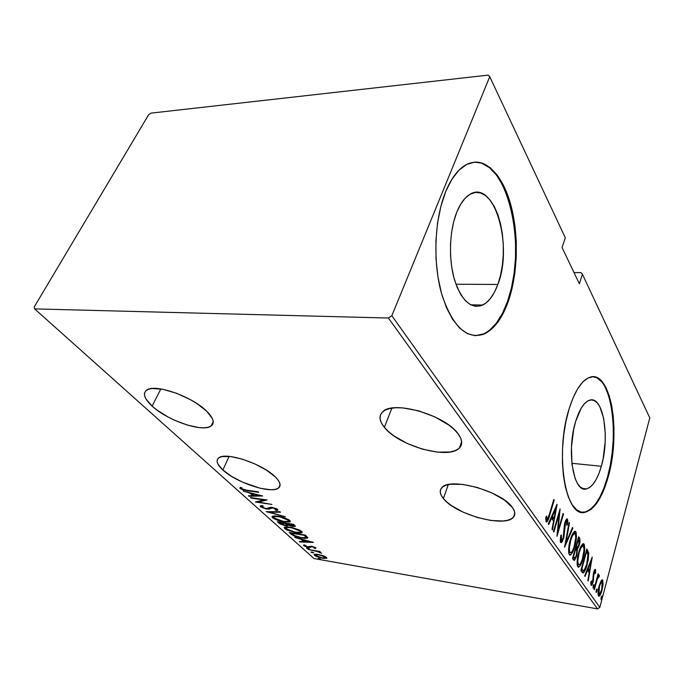 <?xml version="1.0" encoding="UTF-8"?>
<svg xmlns="http://www.w3.org/2000/svg" width="684" height="684" viewBox="0 0 684 684"><rect width="100%" height="100%" fill="white"/><g stroke="black" fill="none" stroke-linecap="round" stroke-linejoin="round"><path stroke-width="1.03" d="M222.864 469.985L229.106 456.39L222.864 469.985L231.577 476.38L242.709 482.246L260.433 488.325L270.505 489.718L274.438 489.496L277.43 488.658L279.346 487.222L280.089 485.238L279.628 482.767L277.952 479.903L275.113 476.748C280.166 481.758 281.363 485.469 278.713 487.863C272.087 494.446 236.587 482.989 222.864 469.985C217.025 464.581 215.622 460.563 218.649 457.938C225.335 451.457 262.391 463.718 275.113 476.748L266.358 470.088L254.713 463.846L242.059 459.067L230.482 456.536L221.855 456.63L219.077 457.656L217.469 459.272L217.067 461.409L217.871 463.983L222.864 469.985M152.113 406.125L160.851 388.948L152.113 406.125L156.756 409.904L168.204 417.095L174.6 420.258L187.587 425.157L199.352 427.62L204.242 427.799L208.21 427.261L211.108 426.004C202.926 432.647 167.606 420.669 152.113 406.125C144.179 398.712 142.426 393.343 146.846 390.008C155.251 383.536 192.221 396.532 206.585 411.101C213.476 418.009 214.99 422.977 211.108 426.004L212.801 424.063L213.211 421.506L212.297 418.411L206.585 411.101L196.419 403.244L190.126 399.516L176.404 393.223L163.074 389.341L152.335 388.486L148.496 389.247L145.872 390.744L144.555 392.915L144.572 395.66L145.889 398.858L152.113 406.125M384.365 427.355L391.881 408.126L384.365 427.355L388.538 431.638L393.864 435.845L407.151 443.446L422.353 449.14L437.384 452.141L450.149 451.979L455.065 450.679L458.733 448.593L460.982 445.78L461.691 442.351L460.802 438.41L458.331 434.118C462.393 439.863 462.76 444.48 459.417 447.969C448.884 460.076 398.644 445.985 384.365 427.355C379.107 420.848 378.603 415.607 382.852 411.648C393.659 400.037 446.054 415.402 458.331 434.118L454.33 429.637L448.952 425.157L434.938 416.924L418.599 410.827L402.671 407.878L395.703 407.749L389.786 408.519L385.143 410.143L381.92 412.537L380.236 415.598L380.107 419.181L381.51 423.157L384.365 427.355M443.394 498.55L448.285 484.614L443.394 498.55L446.9 502.09L451.5 505.63L463.299 512.222L477.107 517.42L491.009 520.498L503.056 520.994L507.81 520.216L511.452 518.763L513.821 516.685L514.813 514.052L514.342 510.948L512.419 507.485C515.18 511.341 515.565 514.522 513.573 517.01C505.792 528.245 455.595 514.736 443.394 498.55C439.803 494.139 439.282 490.514 441.821 487.683C449.576 476.765 501.885 491.189 512.419 507.485L504.459 500.081L492.104 493.01L477.364 487.487L462.692 484.4L450.499 484.238L445.951 485.255L442.659 486.94L440.744 489.214L440.239 491.993L441.146 495.139L443.394 498.55M497.832 284.458C493.976 294.958 488.966 301.815 482.784 305.03C471.182 309.442 461.751 301.02 454.492 279.756C448.43 259.287 449.354 230.696 456.741 212.279L460.631 204.294L465.163 198.198L470.139 194.222L475.346 192.46L480.561 192.939L485.597 195.581L490.257 200.232L494.387 206.662L497.849 214.605L500.526 223.753L502.355 233.766L503.279 244.299L503.27 254.987L502.33 265.478L500.5 275.413L497.832 284.458L494.395 292.299L490.317 298.634L485.717 303.217L480.758 305.833L475.611 306.355L470.464 304.688L465.522 300.857L460.999 294.949L457.074 287.152L453.937 277.764L451.731 267.145L450.568 255.748L450.508 244.06L451.551 232.586L453.663 221.838L456.741 212.279C460.17 203.806 464.333 197.967 469.25 194.76C493.899 177.643 513.547 245.582 497.832 284.458L455.954 284.236L497.832 284.458M601.33 466.283C597.457 479.535 592.524 487.076 586.521 488.906C573.543 493.566 566.198 450.833 575.706 421.267L581.178 408.203L584.384 403.791L587.718 401.004L591.061 399.926L594.268 400.576L597.235 402.876L599.842 406.715L603.673 418.309L605.272 433.562L605.16 441.898L603.16 458.545L601.33 466.283L599.03 473.26L596.32 479.21L593.302 483.921L590.078 487.179L586.769 488.846L583.495 488.821L580.383 487.076L577.57 483.631L575.159 478.603L571.995 464.59L571.456 447.225L573.671 429.398L575.706 421.267C579.493 409.194 584.076 402.183 589.437 400.243C603.168 394.924 610.179 437.016 601.33 466.283L571.85 463.29L601.33 466.283M581.853 512.256L584.546 512.128C593.943 509.4 601.587 497.73 607.503 477.116L608.119 477.184C602.211 497.798 594.567 509.477 585.188 512.205C565.702 519.062 554.459 453.697 569.165 408.664L565.984 421.199L563.736 434.785L562.53 448.807L562.419 462.641L563.402 475.662L565.437 487.316L568.395 497.106L572.149 504.655L576.518 509.717L581.297 512.154L586.291 511.94L591.309 509.178L596.157 504.04L600.672 496.781L604.699 487.718L608.119 477.184L610.821 465.573L612.727 453.27L613.787 440.684L613.958 428.227L613.24 416.308L611.641 405.321L609.205 395.66L605.998 387.674L602.117 381.689L597.671 377.978L592.823 376.756L587.744 378.149L582.631 382.176L577.689 388.768L573.132 397.703L569.165 408.664C574.885 390.795 581.699 380.347 589.608 377.337C610.821 368.975 621.311 432.844 608.119 477.184L607.503 477.116C619.507 436.281 612.018 377.44 593.148 376.756M475.166 335.699L483.656 333.877C493.583 329.021 501.534 318.222 507.519 301.482L508.255 301.499C502.27 318.24 494.318 329.047 484.409 333.903C467.069 340.136 452.894 327.072 441.873 294.71C432.673 263.357 434.272 219.35 445.737 191.52L440.889 206.286L437.555 222.984L435.913 240.853L436.033 259.074L437.914 276.781L441.436 293.171L446.404 307.535L452.569 319.308L459.614 328.063L467.232 333.553L475.089 335.69L482.878 334.519L490.325 330.218L497.165 323.045L503.202 313.34L508.255 301.499L512.171 287.938L514.864 273.121L516.24 257.517L516.283 241.623L514.966 225.917L512.316 210.911L508.409 197.103L503.313 184.988L497.191 175.027L490.223 167.657L482.622 163.262L474.67 162.125L466.668 164.425L458.947 170.205L451.859 179.336L445.737 191.52C450.747 179.482 456.732 171.043 463.709 166.195C481.374 154.199 500.534 170.778 509.76 201.25C519.036 231.765 518.335 272.762 508.255 301.499L507.519 301.482C527.458 250.002 508.734 159.663 474.397 162.142M580.964 272.591L574.03 272.6L580.964 272.591L582.417 274.258L649.8 417.907L599.817 607.401L391.838 315.726L489.744 76.685L565.317 237.793L562.06 247.531L579.374 283.792L582.417 274.258L579.374 283.792L562.06 247.531L565.317 237.793L489.744 76.685L488.188 75.12L151.002 113.125L148.599 114.801L34.2 306.996L34.627 308.894L388.384 318.034L597.491 608.88L313.999 558.546L34.627 308.894L388.384 318.034L391.838 315.726L489.744 76.685L488.188 75.12L151.002 113.125L148.599 114.801L34.2 306.996L34.627 308.894L313.999 558.546L597.491 608.88L599.817 607.401L649.8 417.907L582.417 274.258L580.964 272.591M322.976 555.664L317.376 554.288L314.17 554.519L314.854 555.588L317.085 556.733L323.592 558.435L326.815 558.161L323.985 556.041L318.308 554.433L314.212 554.476L314.537 555.322L322.557 558.281L326.755 558.247L326.456 557.417L322.976 555.664M308.151 549.44L317.444 551.543L321.617 553.185L318.496 551.578L320.215 551.877L319.736 551.441L308.151 549.44L316.581 551.321L321.565 553.253L318.496 551.578L320.215 551.877L319.736 551.441L308.151 549.44M315.957 547.85L310.938 546.217L307.509 546.849L305.201 545.909L305.568 545.345L303.559 545.105L304.773 546.277L307.817 547.251L309.963 547.491L311.844 546.73L314.05 547.311L314.623 547.798L314.05 548.081L315.392 548.559L315.957 547.85L311.81 546.336L307.826 546.909L304.158 544.857L303.799 545.678L308.373 547.362L312.349 546.79L315.392 548.559L315.957 547.85M291.119 534.127L294.471 536.119L299.19 537.564L304.893 538.47L307.843 537.889L305.423 535.127L289.289 532.485L291.119 534.127L291.478 533.246L291.119 534.127C294.325 536.29 297.916 537.615 301.892 538.103L307.706 538.111L305.423 535.127L289.289 532.485L291.119 534.127M277.371 521.764L280.004 523.927L283.877 525.355L287.126 525.842L288.443 525.261L292.572 526.423L295.368 526.295L293.65 524.337L277.371 521.764L278.995 523.226L285.484 525.68L288.443 525.261L292.572 526.423L295.308 526.372L293.65 524.337L277.371 521.764M266.136 511.666L285.365 516.745L269.342 512.205L280.449 512.248L279.859 511.7L266.136 511.666L285.365 516.745L269.342 512.205L280.449 512.248L279.859 511.7L266.136 511.666M251.028 498.08L264.05 499.978L255.388 501.996L271.933 504.441L258.304 502.013L267.068 499.978L250.464 497.576L264.05 499.978L255.388 501.996L271.933 504.441L258.304 502.013L267.068 499.978L250.464 497.576L251.028 498.08M246.984 490.231L242.717 489.316L241.597 488.581L241.931 487.803L240.306 487.307L239.904 488.385L242.837 489.872L258.706 492.326L246.984 490.231L241.768 488.786L241.931 487.803L240.306 487.307L240.024 488.504L247.394 490.736L258.706 492.326L258.133 491.805L246.984 490.231M262.699 495.986L243.171 491.018L250.028 493.164L252.806 495.678L248.429 495.738L249.044 496.293L262.699 495.986L243.171 491.018L250.028 493.164L252.806 495.678L248.429 495.738L249.044 496.293L262.699 495.986M260.373 506.793L266.221 509.016L269.017 509.127L272.403 507.896L275.669 508.887L276.054 509.58L274.994 509.854L276.524 510.478L278.003 509.913L276.533 508.682L271.693 507.374L267.453 508.622L265.076 508.392L262.058 507.058L261.998 506.485L263.391 506.211L262.023 505.596L260.399 505.835L260.373 506.793L260.818 505.724L260.373 506.793L266.589 509.076L272.942 507.964L275.943 509.093L276.062 509.563L274.994 509.854L276.524 510.478L277.901 510.11L277.713 509.409L272.326 507.451L270.154 507.391L266.067 508.588L262.058 507.058L261.946 506.519L263.391 506.211L262.023 505.596L260.142 505.972L260.373 506.793M277.858 516.189L274.207 515.898L272.044 516.531L272.394 517.591L274.421 518.968L282.902 521.73L289.751 522.02L290.29 521.14L288.588 519.609L280.739 516.753L277.858 516.189L272.155 516.403L272.591 517.779C276.31 520.062 280.218 521.464 284.296 521.977L290.153 521.789L289.717 520.413C285.938 518.104 281.979 516.702 277.858 516.189M289.948 527.167L286.331 526.851L284.151 527.424L284.655 528.621L287.186 530.134L296.181 532.759L300.37 533.092L302.123 532.545L301.815 531.519L299.823 530.16L292.803 527.732L289.948 527.167L284.236 527.338L284.655 528.621L296.181 532.759L302.054 532.622L301.627 531.331L289.948 527.167M313.263 542.309L294.727 537.376L301.182 539.437L303.602 541.625L299.293 541.48L299.84 541.967L313.392 542.421L294.727 537.376L301.182 539.437L303.602 541.625L299.293 541.48L299.84 541.967L313.263 542.309M307.449 547.995L306.543 548.029L307.005 548.44L309.322 548.842L306.62 548.209L309.313 548.859L307.449 547.995M311.904 552.014L311.006 552.039L311.459 552.45L313.768 552.852L311.075 552.219L313.759 552.86L311.904 552.014M319.018 558.418L318.12 558.435L318.564 558.837L320.864 559.247L318.188 558.614L320.856 559.255L319.018 558.418M600.937 581.092L598.782 587.24L598.004 594.054L598.38 595.807L599.158 596.234L601.287 592.592L602.912 585.752L602.835 580.451L602.288 579.844L601.159 580.733L599.107 585.94C597.961 589.873 597.756 593.216 598.474 595.961L598.996 596.277C600.227 595.431 601.236 593.396 602.023 590.181L603.074 584.221L602.672 580.152L602.142 579.835L600.937 581.092M593.994 589.198L594.328 589.676L597.542 578.39L599.458 576.116L598.936 574.996L597.85 576.535L598.132 573.799L593.994 589.198L594.328 589.676L597.209 579.297L599.458 576.116L599.022 574.97L597.85 576.535L598.132 573.799L593.994 589.198M595.465 569.481L594.464 570.114L593.464 573.038L592.506 582.486L591.703 583.555L591.404 580.955L590.779 582.058L591.301 585.555L592.173 584.658L593.413 580.836L593.977 572.833L594.883 571.294L595.037 573.756L595.653 570.097L594.977 569.404L595.465 569.481L593.626 572.423L592.754 581.699L591.754 583.563L591.404 580.955L590.779 582.058L591.361 585.555L593.114 582.101L593.977 572.833L594.798 571.268L595.037 573.756L595.627 572.782L595.465 569.481M582.144 572.294L583.452 572.893L584.863 571.003L588.137 560.401L588.736 553.194L586.821 548.978L580.87 570.473L583.196 572.978C584.803 571.636 586.111 568.908 587.103 564.796L588.693 552.86L586.821 548.978L580.87 570.473L582.144 572.294M572.517 558.554L574.466 560.47L576.74 555.895L577.476 549.124L579.057 545.806L579.998 541.155L579.818 538.684L578.664 536.752L572.517 558.554L574.269 560.538L576.74 555.895L577.476 549.124L579.237 545.199C580.16 542.19 580.237 539.77 579.451 537.94L578.664 536.752L572.517 558.554M564.591 547.251L572.893 528.108L572.491 527.501L565.873 543.028L569.464 522.969L569.054 522.345L564.591 547.251L572.893 528.108L572.491 527.501L565.873 543.028L569.464 522.969L569.054 522.345L564.591 547.251M553.869 531.947L559.076 514.257L556.973 536.376L563.505 514.035L563.112 513.453L557.973 531.032L560.085 508.905L553.467 531.374L553.869 531.947L559.076 514.257L556.973 536.376L563.505 514.035L563.112 513.453L557.973 531.032L560.085 508.905L553.467 531.374L553.869 531.947M549.303 514.522L547.422 519.387L546.73 519.105L546.542 516.035L545.764 517.429L546.242 521.875L547.174 521.67L548.14 519.934L554.194 500.089L553.792 499.482L549.303 514.522L547.14 519.575L546.542 516.035L545.764 517.429L546.131 521.747L546.653 522.029C547.918 520.746 548.919 518.523 549.645 515.351L554.194 500.089L553.792 499.482L549.303 514.522M557.007 504.305L548.26 523.944L548.713 524.585L551.535 518.233L553.518 521.097L552.014 529.296L552.458 529.929L557.109 504.45L548.26 523.944L548.713 524.585L551.535 518.233L553.518 521.097L552.014 529.296L552.458 529.929L557.007 504.305M560.641 542.421L561.453 542.574L562.291 541.557L563.932 537.171L565.574 522.26L566.634 521.174L566.728 525.338L567.481 524.517L567.72 520.131L567.096 518.84L565.694 520.379L564.428 524.474L563.18 537.957L562.385 539.753L561.427 540.257L561.41 534.991L560.7 535.572L560.264 541.121L561.162 542.694L563.667 538.188L565.283 523.132L566.72 521.276L566.728 525.338L567.481 524.517L567.421 519.088L566.959 518.84L564.864 522.661L563.283 537.607L561.709 540.334L561.316 540.129L561.41 534.991L560.7 535.572L560.641 542.421M570.302 539.975L568.592 549.816L568.797 553.527L569.986 555.211L571.67 553.86L573.654 549.859L575.706 542.592L576.484 536.572L576.065 532.186L574.714 531.263L572.79 533.511L570.302 539.975C568.541 545.567 568.199 550.492 569.285 554.741L570.131 555.203C572.046 553.92 573.594 550.979 574.782 546.379C576.535 540.813 576.869 535.905 575.791 531.656L574.936 531.194C573.064 532.434 571.516 535.358 570.302 539.975M578.758 552.347L577.099 562.026L577.296 565.651L578.442 567.267L580.066 565.899L581.981 561.94L583.965 554.775L584.726 548.859L584.324 544.575L583.016 543.703L581.169 545.952L578.758 552.347C577.057 557.862 576.723 562.693 577.766 566.822L578.553 567.258C580.408 565.993 581.913 563.069 583.067 558.503C584.76 553.005 585.094 548.192 584.059 544.062L583.272 543.626C581.443 544.849 579.946 547.756 578.758 552.347M592.233 557.084L584.666 575.894L585.051 576.432L587.496 570.353L589.172 572.782L587.847 580.434L588.223 580.964L592.233 557.084L584.666 575.894L585.051 576.432L587.496 570.353L589.172 572.782L587.847 580.434L588.223 580.964L592.233 557.084M593.139 585.906L593.096 588.223L594.054 585.051L593.738 584.589L593.216 585.624L593.114 588.223L593.951 584.615L593.139 585.906M596.226 590.326L596.183 592.618L597.132 589.471L596.816 589.018L596.303 590.044L596.2 592.618L597.029 589.035L596.226 590.326M601.133 597.346L601.091 599.62L602.014 596.491L601.706 596.055L601.21 597.072L601.099 599.62L601.911 596.072L601.133 597.346M489.582 330.192L496.43 323.028L502.466 313.323L507.519 301.482L511.444 287.93L514.129 273.121L515.514 257.526L515.556 241.632L514.231 225.934L511.581 210.937L507.665 197.137L502.569 185.022L496.439 175.07L489.462 167.7L481.861 163.305M482.126 334.502L484.409 333.903M585.658 511.854L590.677 509.093L595.533 503.963L600.048 496.712L604.083 487.641L607.503 477.116L610.205 465.513L612.112 453.21L613.172 440.633L613.343 428.184L612.625 416.265L611.026 405.279L608.58 395.617L605.374 387.631M601.484 381.655L597.038 377.944M553.63 500.021L554.194 500.089L553.63 500.021M549.072 515.274L549.645 515.351L549.072 515.274M546.79 519.755L545.943 521.345M545.712 518.532L546.653 518.652L545.712 518.532M545.704 519.284L546.867 519.438L545.704 519.284M545.704 519.395L546.986 519.549M553.202 518.369L552.869 520.165L553.202 518.369M550.851 518.139L551.535 518.233L550.851 518.139M552.655 518.301L551.518 516.642L552.655 518.301L553.997 518.472L552.655 518.301M555.784 508.691L553.997 518.472L552.441 516.206L551.749 516.121L552.441 516.206L555.784 508.691L555.092 508.605L555.784 508.691L553.997 518.472L552.441 516.206L555.784 508.691M557.409 530.955L557.973 531.032L557.409 530.955M562.966 513.958L563.505 514.035L562.966 513.958M558.529 514.18L559.076 514.257L558.529 514.18M560.222 539.975L561.316 540.129L560.222 539.975M560.239 540.138L561.496 540.309M566.651 518.994L567.421 519.088L566.651 518.994M566.292 519.353L566.446 521.097L566.292 519.353M566.831 524.423L567.481 524.517L566.831 524.423M564.753 523.063L565.283 523.132L564.753 523.063M564.146 526.338L564.736 526.423L564.146 526.338M564.001 529.407L564.693 529.501L564.001 529.407M563.129 538.12L563.667 538.188L563.129 538.12M561.521 540.317L560.47 542.079L561.521 540.317M568.951 522.901L569.464 522.969L568.951 522.901M565.36 542.951L565.873 543.028L565.36 542.951M572.269 528.022L572.893 528.108L572.269 528.022M574.449 531.408L575.791 531.656L574.5 531.477L575.167 533.896L574.449 531.408M574.278 546.311L574.782 546.379L574.278 546.311M569.926 554.245L569.481 554.69M569.182 552.655L568.746 552.415M568.609 552.245L569.909 552.45C569.002 549.038 569.259 545.062 570.678 540.514C571.662 536.76 572.927 534.426 574.457 533.529L575.176 533.913C576.073 537.35 575.817 541.326 574.415 545.841C573.457 549.56 572.209 551.894 570.67 552.843L570.268 552.783M570.678 540.514L570.165 540.437L570.678 540.514L572.371 535.931L574.235 533.588L575.398 534.349L575.757 537.889L573.979 547.303L572.081 551.578L570.482 552.843L569.515 551.475L569.319 548.491L570.678 540.514M578.373 537.786L579.451 537.94L578.373 537.786M578.313 537.992L578.75 540.027L578.313 537.992M578.741 545.122L579.237 545.199L578.741 545.122L577.518 547.354L575.86 546.704L576.689 546.824L575.945 546.388L576.441 546.456L578.399 539.514L578.895 540.249L578.861 544.703L577.416 547.38L576.441 546.456L578.399 539.514L577.912 539.437L579.271 541.266L578.741 545.114M577.151 547.337L576.184 548.927L577.476 549.124L576.236 549.329L577.151 547.337M576.244 555.818L576.74 555.895L576.244 555.818M574.047 559.281L573.628 559.888M573.329 557.956L574.628 558.153M575.928 547.166L577.219 547.345M575.817 548.688L576.757 550.423L576.381 555.365L574.825 558.187L572.833 557.417L574.064 557.605L573.021 556.75L573.525 556.827L575.817 548.688L575.321 548.619L576.851 550.945L576.15 556.109L574.945 558.153L573.525 556.827L575.817 548.688M582.768 543.848L584.059 544.062L582.785 543.874L583.426 546.234L582.768 543.848M582.588 558.435L583.067 558.503L582.588 558.435M578.356 566.284L577.92 566.728M577.792 564.736L577.219 564.514M577.108 564.368L578.373 564.565C577.501 561.248 577.749 557.349 579.117 552.86C580.083 549.115 581.314 546.807 582.811 545.918L583.469 546.285C584.324 549.628 584.068 553.527 582.717 557.982C581.776 561.692 580.562 564.009 579.066 564.933L578.707 564.881M579.117 552.86L578.638 552.792L579.117 552.86L580.759 548.337L582.554 545.994L583.674 546.704L584.016 550.167L582.289 559.418L580.468 563.659L578.921 564.941L577.989 563.616L577.809 560.709L579.117 552.86M586.53 550.03L587.633 550.192L586.53 550.03M586.487 550.192L587.428 552.672L588.693 552.86L587.428 552.672L587.496 553.228L586.487 550.192M586.641 564.727L587.103 564.796L586.641 564.727M583.709 570.567L582.358 572.568L583.709 570.567M581.169 569.413L582.289 570.388M581.845 568.763L586.564 551.68L586.094 551.612L587.932 554.562L586.761 564.283C585.966 567.558 584.931 569.661 583.649 570.584L581.203 569.268L582.323 569.447L581.366 568.686L581.845 568.763L586.564 551.68L587.727 553.792L588.069 556.263L586.761 564.283L584.11 570.345L583.281 570.49L581.845 568.763M588.787 570.217L588.505 571.824L588.787 570.217M586.932 570.268L587.496 570.353L586.932 570.268M588.334 570.14L587.479 568.9L588.334 570.14L589.591 570.345L588.334 570.14M591.164 561.213L589.591 570.345L587.71 568.327L588.266 568.421L591.164 561.213L590.6 561.128L591.164 561.213L589.591 570.345L588.266 568.421L591.164 561.213M594.439 570.165L594.464 570.747M595.097 572.696L595.627 572.782L595.097 572.696M593.532 572.764L593.977 572.833L593.532 572.764M593.208 574.303L593.703 574.38L593.208 574.303M593.019 576.475L593.686 576.578L593.019 576.475M593.088 579.425L593.626 579.51L593.088 579.425M592.66 582.033L593.114 582.101L592.66 582.033M591.361 583.495L590.796 584.675L591.361 583.495M590.702 583.307L591.557 583.443L590.702 583.307M592.968 586.727L593.806 586.863L592.968 586.727M598.021 574.218L598.457 574.286L598.021 574.218M597.414 576.467L597.85 576.535L597.414 576.467M598.833 575.047L599.269 575.116L598.833 575.047M598.218 575.842L599.458 576.116L598.218 575.919L597.859 576.706L598.218 575.842M597.474 576.706L598.551 576.817M596.679 579.211L597.209 579.297L596.679 579.211M595.285 584.41L595.721 584.478L595.285 584.41M596.055 591.13L596.884 591.267L596.055 591.13M601.775 580.006L602.672 580.152L601.775 580.006M601.578 580.186L601.894 581.793L601.578 580.186M602.536 584.127L603.074 584.221L602.536 584.127M601.595 590.112L602.023 590.181L601.595 590.112M599.252 594.302L598.338 595.721M598.594 595.413L599.184 594.43M602.176 582.016L601.698 589.728L599.381 594.311L597.996 593.909L598.979 594.071L599.423 586.427L598.996 586.359L601.766 581.785L602.519 583.512L601.433 590.677L599.312 594.311L598.594 591.822L599.184 587.419L600.689 582.99L601.45 581.939L602.176 582.016M598.004 594.088L599.184 594.276M600.962 598.132L601.775 598.269L600.962 598.132M241.649 488.145L240.503 487.427L240.024 488.504L240.503 487.427L241.649 488.145M253.67 495.165L253.029 495.173L253.67 495.165M249.301 495.729L249.044 496.293L249.301 495.729M253.208 494.754L252.806 495.678L253.208 494.754M259.535 495.584L254.217 495.661L252.02 493.668L259.689 495.216L254.217 495.661L252.02 493.668L259.535 495.584M264.725 499.645L264.135 499.773L264.725 499.645M258.68 501.141L258.304 502.013L258.68 501.141M258.595 501.338L258.116 501.269L258.595 501.338M277.593 509.306L276.524 510.478L276.986 509.4L276.259 509.11L277.593 509.306M276.182 508.52L275.943 509.093L276.182 508.52M271.497 507.357L271.215 508.015L271.497 507.357M270.266 507.819L271.061 507.331L270.411 508.537L270.873 507.468L269.479 508.067M261.972 506.468L260.835 505.733L261.972 506.468M269.564 511.675L269.342 512.205L269.564 511.675M290.196 520.96L288.443 521.242L290.196 520.96M272.677 516.352L273.703 517.241L273.044 516.728L272.591 517.779L273.044 516.728L272.557 516.181M288.049 520.173L288.349 521.345L283.774 521.499L274.233 518.019L273.874 516.865L278.55 516.309L288.049 520.173L288.349 519.472L288.049 521.524L282.637 521.302L276.319 519.301L273.703 517.198L275.455 516.454L279.542 516.882L284.809 518.404L288.049 520.173M294.932 525.517L293.752 525.474L294.932 525.517M288.622 524.816L288.443 525.261L288.622 524.816M288.451 524.714L286.947 524.765L288.451 524.714M279.619 522.337L278.995 523.226L279.619 522.337M293.624 525.782L290.221 525.509L287.246 523.722L286.793 525.124L284.963 525.209L279.551 522.499L285.732 523.089L286.835 524.739L287.4 523.354L293.205 525.201L293.564 524.329L293.564 525.919L292.025 525.945L287.246 523.722L292.641 524.183L293.624 525.782L294.034 524.825M293.906 524.919L293.291 524.987M285.921 523.773L286.186 523.157L285.921 523.773L286.827 525.09L284.629 525.15L281.748 524.201L279.551 522.499L285.921 523.773M286.887 524.91L287.297 523.773M302.063 531.81L300.361 532.066L302.063 531.81M284.741 527.219L285.775 528.108L285.091 527.586L284.655 528.621L285.091 527.586L284.655 527.099M299.977 531.083L300.267 532.178L295.676 532.297L286.28 528.869L285.938 527.783L290.623 527.279L299.977 531.083L300.259 530.399L299.934 532.374L294.548 532.101L288.315 530.117L285.775 528.074L287.545 527.39L291.606 527.843L296.805 529.356L299.977 531.083M307.646 537.308L306.022 537.462L307.646 537.308M306.03 537.333L306.441 536.222L305.902 537.641L301.396 537.65L294.223 535.418L291.435 533.212L304.26 535.316L306.022 537.265L306.415 536.145M304.26 535.316L304.671 535.692L304.936 535.042L304.671 535.692L305.833 537.692L301.396 537.65L295.095 535.854L291.435 533.212L304.26 535.316M304.329 541.078L303.833 541.061L304.329 541.078M300.028 541.506L299.84 541.967L300.028 541.506M303.961 540.736L303.602 541.625L303.961 540.736M310.211 541.839L304.987 541.668L303.08 539.941L310.339 541.531L304.987 541.668L303.08 539.941L310.211 541.839M315.743 547.679L315.392 548.559L315.743 547.679M314.691 547.14L314.512 547.585L314.691 547.14M311.613 546.302L311.434 546.738L311.613 546.302M311.177 546.242L310.835 547.08L311.177 546.242M311.075 546.234L309.963 547.491L310.382 546.465L309.501 546.439L311.075 546.234M304.132 544.857L303.799 545.678L304.132 544.857M308.629 548.329L308.416 548.867L308.629 548.329M320.292 552.219L320.061 552.792L320.292 552.219M313.075 552.339L312.862 552.877L313.075 552.339M325.353 557.546L326.516 557.477L326.097 558.495L326.499 557.486L325.345 557.546M315.709 554.878L314.939 554.322L314.537 555.322L314.845 554.237L315.709 554.878L318.898 554.544L325.037 557.169L325.251 557.802L322.078 557.853L315.94 555.57L315.991 554.168M325.327 557.605L325.464 556.904M325.251 556.622L325.037 557.169L325.251 556.622M320.163 558.742L319.958 559.264L320.163 558.742M322.078 557.853L317.231 556.366L315.657 554.955L318.778 554.861L323.712 556.366L325.268 557.776L322.078 557.853M391.838 315.726L599.817 607.401L597.491 608.88L388.384 318.034L391.838 315.726M546.584 517.72L546.089 518.583M280.089 484.657L278.713 487.863M213.211 421.575L211.108 426.004M461.649 441.625L459.417 447.969M514.813 513.06L513.573 517.01M470.712 304.825L482.784 305.03M582.443 488.436L586.521 488.906M584.546 512.128L585.188 512.205M566.42 521.105L565.437 520.969M574.457 533.529L573.166 533.349M582.811 545.918L581.537 545.729M594.798 571.268L594.02 571.149M591.669 583.546L590.702 583.392M601.766 581.785L600.663 581.605M261.946 506.519L262.297 505.724M276.139 509.4L276.456 508.648M290.153 521.789L290.341 521.328M288.537 520.9L288.793 520.285M273.874 516.865L274.284 515.898M300.438 531.767L300.695 531.126M285.938 527.783L286.331 526.851M314.623 547.756L314.845 547.2M310.946 546.961L311.237 546.251M310.724 547.2L311.117 546.242"/></g></svg>
